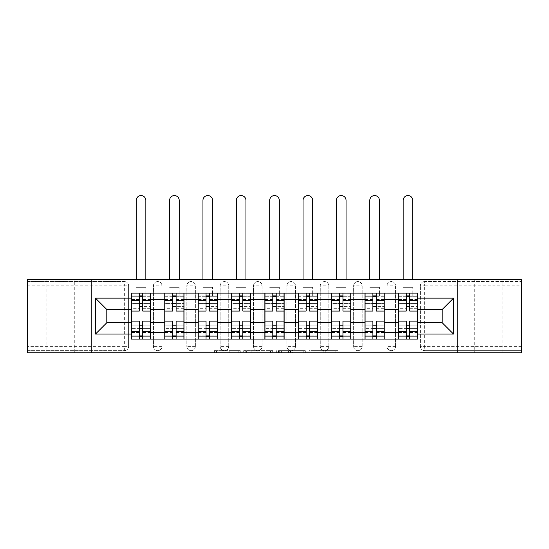 <?xml version="1.0" encoding="UTF-8"?>
<svg xmlns="http://www.w3.org/2000/svg" width="549" height="549" viewBox="0 0 549 549"><rect width="100%" height="100%" fill="white"/><g stroke="black" fill="none" stroke-linecap="round" stroke-linejoin="round"><path stroke-width="0.41" stroke-dasharray="2.75 2.06" d="M240.277 352.787L216.498 352.787L240.277 352.787L240.277 350.646L229.201 350.646L229.201 352.787L229.201 350.646L240.277 350.646L240.277 352.787L240.277 350.646L229.201 350.646L229.201 352.787L229.201 350.646L240.277 350.646L216.498 350.646L240.277 350.646M502.088 279.42L474.707 279.42L502.088 279.42L502.088 352.787L474.707 352.787L502.088 352.787M474.707 279.42L474.707 352.787M74.293 279.42L46.912 279.42L74.293 279.42L74.293 352.787L46.912 352.787L74.293 352.787M46.912 279.42L46.912 352.787M387.011 285.837A4.275 4.275 0 0 1 391.286 281.555A4.275 4.275 0 0 1 395.568 285.837A4.275 4.275 0 0 0 391.286 281.555A4.275 4.275 0 0 0 387.011 285.837L387.011 346.371A4.275 4.275 0 0 0 391.286 350.646A4.275 4.275 0 0 0 395.568 346.371L395.568 285.837A4.275 4.275 0 0 0 391.286 281.555A4.275 4.275 0 0 0 387.011 285.837L387.011 346.371A4.275 4.275 0 0 0 391.286 350.646A4.275 4.275 0 0 0 395.568 346.371L395.568 285.837L387.011 285.837M353.638 285.837A4.275 4.275 0 0 1 357.921 281.555A4.275 4.275 0 0 1 362.196 285.837A4.275 4.275 0 0 0 357.921 281.555A4.275 4.275 0 0 0 353.638 285.837L353.638 346.371A4.275 4.275 0 0 0 357.921 350.646A4.275 4.275 0 0 0 362.196 346.371L362.196 285.837A4.275 4.275 0 0 0 357.921 281.555A4.275 4.275 0 0 0 353.638 285.837L353.638 346.371A4.275 4.275 0 0 0 357.921 350.646A4.275 4.275 0 0 0 362.196 346.371L362.196 285.837L353.638 285.837M320.273 285.837A4.275 4.275 0 0 1 324.555 281.555A4.275 4.275 0 0 1 328.83 285.837A4.275 4.275 0 0 0 324.555 281.555A4.275 4.275 0 0 0 320.273 285.837L320.273 346.371A4.275 4.275 0 0 0 324.555 350.646A4.275 4.275 0 0 0 328.83 346.371L328.83 285.837A4.275 4.275 0 0 0 324.555 281.555A4.275 4.275 0 0 0 320.273 285.837L320.273 346.371A4.275 4.275 0 0 0 324.555 350.646A4.275 4.275 0 0 0 328.83 346.371L328.83 285.837L320.273 285.837M286.907 285.837A4.275 4.275 0 0 1 291.183 281.555A4.275 4.275 0 0 1 295.465 285.837A4.275 4.275 0 0 0 291.183 281.555A4.275 4.275 0 0 0 286.907 285.837L286.907 346.371A4.275 4.275 0 0 0 291.183 350.646A4.275 4.275 0 0 0 295.465 346.371L295.465 285.837A4.275 4.275 0 0 0 291.183 281.555A4.275 4.275 0 0 0 286.907 285.837L286.907 346.371A4.275 4.275 0 0 0 291.183 350.646A4.275 4.275 0 0 0 295.465 346.371L295.465 285.837L286.907 285.837M253.535 285.837A4.275 4.275 0 0 1 257.817 281.555A4.275 4.275 0 0 1 262.093 285.837A4.275 4.275 0 0 0 257.817 281.555A4.275 4.275 0 0 0 253.535 285.837L253.535 346.371A4.275 4.275 0 0 0 257.817 350.646A4.275 4.275 0 0 0 262.093 346.371L262.093 285.837A4.275 4.275 0 0 0 257.817 281.555A4.275 4.275 0 0 0 253.535 285.837L253.535 346.371A4.275 4.275 0 0 0 257.817 350.646A4.275 4.275 0 0 0 262.093 346.371L262.093 285.837L253.535 285.837M220.17 285.837A4.275 4.275 0 0 1 224.445 281.555A4.275 4.275 0 0 1 228.727 285.837A4.275 4.275 0 0 0 224.445 281.555A4.275 4.275 0 0 0 220.17 285.837L220.17 346.371A4.275 4.275 0 0 0 224.445 350.646A4.275 4.275 0 0 0 228.727 346.371L228.727 285.837A4.275 4.275 0 0 0 224.445 281.555A4.275 4.275 0 0 0 220.17 285.837L220.17 346.371A4.275 4.275 0 0 0 224.445 350.646A4.275 4.275 0 0 0 228.727 346.371L228.727 285.837L220.17 285.837M186.804 285.837A4.275 4.275 0 0 1 191.079 281.555A4.275 4.275 0 0 1 195.362 285.837A4.275 4.275 0 0 0 191.079 281.555A4.275 4.275 0 0 0 186.804 285.837L186.804 346.371A4.275 4.275 0 0 0 191.079 350.646A4.275 4.275 0 0 0 195.362 346.371L195.362 285.837A4.275 4.275 0 0 0 191.079 281.555A4.275 4.275 0 0 0 186.804 285.837L186.804 346.371A4.275 4.275 0 0 0 191.079 350.646A4.275 4.275 0 0 0 195.362 346.371L195.362 285.837L186.804 285.837M153.432 285.837A4.275 4.275 0 0 1 157.714 281.555A4.275 4.275 0 0 1 161.989 285.837A4.275 4.275 0 0 0 157.714 281.555A4.275 4.275 0 0 0 153.432 285.837L153.432 346.371A4.275 4.275 0 0 0 157.714 350.646A4.275 4.275 0 0 0 161.989 346.371L161.989 285.837A4.275 4.275 0 0 0 157.714 281.555A4.275 4.275 0 0 0 153.432 285.837L153.432 346.371A4.275 4.275 0 0 0 157.714 350.646A4.275 4.275 0 0 0 161.989 346.371L161.989 285.837L153.432 285.837M335.858 352.787L311.084 352.787L335.858 352.787L335.858 350.646L325.255 350.646L337.958 350.646L337.958 352.787L337.958 350.646L311.084 350.646L337.958 350.646L337.958 352.787L337.958 350.646L335.858 350.646L335.858 352.787M323.155 352.787L311.921 352.787L323.155 352.787L323.155 350.646L325.255 350.646L323.155 350.646L323.155 352.787L323.155 350.646L311.921 350.646L311.921 352.787L311.921 350.646L323.155 350.646L323.155 352.787M308.984 352.787L311.084 352.787L308.984 352.787L308.984 350.646L311.084 350.646L308.984 350.646L308.984 352.787M214.398 352.787L216.498 352.787L214.398 352.787L214.398 350.646L216.498 350.646L214.398 350.646L214.398 352.787M521.55 346.371L424.658 346.371L424.658 350.646L521.55 350.646L521.55 352.787L27.45 352.787L27.45 350.646L124.342 350.646A4.275 4.275 0 0 0 128.624 346.371L128.624 285.837A4.275 4.275 0 0 0 124.342 281.555A4.275 4.275 0 0 1 128.624 285.837A4.275 4.275 0 0 0 124.342 281.555L27.45 281.555L27.45 279.42L521.55 279.42L521.55 281.555L424.658 281.555A4.275 4.275 0 0 0 420.376 285.837L420.376 346.371A4.275 4.275 0 0 0 424.658 350.646A4.275 4.275 0 0 1 420.376 346.371A4.275 4.275 0 0 0 424.658 350.646L521.55 350.646L521.55 281.555L424.658 281.555A4.275 4.275 0 0 0 420.376 285.837L420.376 346.371L424.658 346.371L424.658 285.837L521.55 285.837M272.661 352.787L270.561 352.787L272.661 352.787L272.661 350.646L272.661 352.787M245.787 352.787L270.561 352.787L243.687 352.787L245.787 352.787L245.787 350.646L272.661 350.646L243.687 350.646L243.687 352.787L243.687 350.646L245.787 350.646L245.787 352.787M278.439 352.787L305.313 352.787L276.339 352.787L278.439 352.787L278.439 350.646L305.313 350.646L305.313 352.787L305.313 350.646L292.61 350.646L292.61 352.787M128.624 346.371L128.624 285.837L124.342 285.837L124.342 346.371L27.45 346.371L27.45 350.646L124.342 350.646A4.275 4.275 0 0 0 128.624 346.371A4.275 4.275 0 0 1 124.342 350.646L124.342 346.371L128.624 346.371M27.45 285.837L124.342 285.837L124.342 281.555L27.45 281.555L27.45 346.371M398.348 293.104L417.597 293.104L417.597 296.316L398.348 296.316L398.348 293.104L384.231 293.104L384.231 296.316L364.975 296.316L364.975 293.104L350.859 293.104L350.859 296.316L331.61 296.316L331.61 293.104L317.494 293.104L317.494 296.316L298.244 296.316L298.244 293.104L284.128 293.104L284.128 296.316L264.872 296.316L264.872 293.104L250.756 293.104L250.756 296.316L231.506 296.316L231.506 293.104L217.39 293.104L217.39 296.316L198.141 296.316L198.141 293.104L184.025 293.104L184.025 296.316L164.769 296.316L164.769 293.104L150.652 293.104L150.652 296.316L131.403 296.316L131.403 335.885L150.652 335.885L150.652 296.316M150.652 335.885L150.652 339.097L164.769 339.097L164.769 335.885L184.025 335.885L184.025 296.316M164.769 296.316L164.769 335.885M184.025 335.885L184.025 339.097L198.141 339.097L198.141 335.885L217.39 335.885L217.39 296.316M198.141 296.316L198.141 335.885M217.39 335.885L217.39 339.097L231.506 339.097L231.506 335.885L250.756 335.885L250.756 296.316M231.506 296.316L231.506 335.885M250.756 335.885L250.756 339.097L264.872 339.097L264.872 335.885L284.128 335.885L284.128 296.316M264.872 296.316L264.872 335.885M284.128 335.885L284.128 339.097L298.244 339.097L298.244 335.885L317.494 335.885L317.494 296.316M298.244 296.316L298.244 335.885M317.494 335.885L317.494 339.097L331.61 339.097L331.61 335.885L350.859 335.885L350.859 296.316M331.61 296.316L331.61 335.885M350.859 335.885L350.859 339.097L364.975 339.097L364.975 335.885L384.231 335.885L384.231 296.316M364.975 296.316L364.975 335.885M384.231 335.885L384.231 339.097L398.348 339.097L398.348 335.885L417.597 335.885L417.597 296.316M398.348 296.316L398.348 335.885M384.231 322.73L398.348 322.73M350.859 322.73L364.975 322.73M317.494 322.73L331.61 322.73M284.128 322.73L298.244 322.73M250.756 322.73L264.872 322.73M217.39 322.73L231.506 322.73M184.025 322.73L198.141 322.73M150.652 322.73L164.769 322.73M398.348 309.471L384.231 309.471M364.975 309.471L350.859 309.471M331.61 309.471L317.494 309.471M298.244 309.471L284.128 309.471M264.872 309.471L250.756 309.471M231.506 309.471L217.39 309.471M198.141 309.471L184.025 309.471M164.769 309.471L150.652 309.471M131.403 309.471L106.808 309.471L106.808 322.73L131.403 322.73M91.189 352.787L91.189 279.42M457.811 352.787L457.811 279.42M417.597 322.73L442.192 322.73L442.192 309.471L417.597 309.471M150.652 339.097L131.403 339.097L131.403 335.885M131.403 296.316L131.403 293.104L150.652 293.104M164.769 293.104L184.025 293.104M198.141 293.104L217.39 293.104M231.506 293.104L250.756 293.104M264.872 293.104L284.128 293.104M298.244 293.104L317.494 293.104M331.61 293.104L350.859 293.104M364.975 293.104L384.231 293.104M417.597 335.885L417.597 339.097L398.348 339.097M384.231 339.097L364.975 339.097M350.859 339.097L331.61 339.097M317.494 339.097L298.244 339.097M284.128 339.097L264.872 339.097M250.756 339.097L231.506 339.097M217.39 339.097L198.141 339.097M184.025 339.097L164.769 339.097M150.55 335.885L142.74 335.885M139.316 335.885L131.513 335.885M131.513 296.316L139.316 296.316M142.74 296.316L150.55 296.316M395.568 346.371A4.275 4.275 0 0 1 391.286 350.646A4.275 4.275 0 0 1 387.011 346.371L395.568 346.371M362.196 346.371A4.275 4.275 0 0 1 357.921 350.646A4.275 4.275 0 0 1 353.638 346.371L362.196 346.371M328.83 346.371A4.275 4.275 0 0 1 324.555 350.646A4.275 4.275 0 0 1 320.273 346.371L328.83 346.371M295.465 346.371A4.275 4.275 0 0 1 291.183 350.646A4.275 4.275 0 0 1 286.907 346.371L295.465 346.371M262.093 346.371A4.275 4.275 0 0 1 257.817 350.646A4.275 4.275 0 0 1 253.535 346.371L262.093 346.371M228.727 346.371A4.275 4.275 0 0 1 224.445 350.646A4.275 4.275 0 0 1 220.17 346.371L228.727 346.371M195.362 346.371A4.275 4.275 0 0 1 191.079 350.646A4.275 4.275 0 0 1 186.804 346.371L195.362 346.371M161.989 346.371A4.275 4.275 0 0 1 157.714 350.646A4.275 4.275 0 0 1 153.432 346.371L161.989 346.371M183.915 335.885L176.105 335.885M172.688 335.885L164.878 335.885M164.878 296.316L172.688 296.316M176.105 296.316L183.915 296.316M217.28 335.885L209.478 335.885M206.053 335.885L198.244 335.885M198.244 296.316L206.053 296.316M209.478 296.316L217.28 296.316M250.653 335.885L242.843 335.885M239.419 335.885L231.616 335.885M231.616 296.316L239.419 296.316M242.843 296.316L250.653 296.316M284.018 335.885L276.209 335.885M272.791 335.885L264.982 335.885M264.982 296.316L272.791 296.316M276.209 296.316L284.018 296.316M317.384 335.885L309.581 335.885M306.157 335.885L298.347 335.885M298.347 296.316L306.157 296.316M309.581 296.316L317.384 296.316M350.756 335.885L342.947 335.885M339.522 335.885L331.72 335.885M331.72 296.316L339.522 296.316M342.947 296.316L350.756 296.316M384.122 335.885L376.312 335.885M372.895 335.885L365.085 335.885M365.085 296.316L372.895 296.316M376.312 296.316L384.122 296.316M417.487 335.885L409.684 335.885M406.26 335.885L398.45 335.885M398.45 296.316L406.26 296.316M409.684 296.316L417.487 296.316M248.1 352.787L251.14 352.787L248.1 352.787L248.1 350.646L246.631 350.646L246.631 352.787L246.631 350.646L251.14 350.646L248.1 350.646L248.1 352.787M251.14 352.787L257.858 352.787L251.14 352.787L251.14 350.646L257.858 350.646L257.858 352.787L257.858 350.646L251.14 350.646L251.14 352.787M278.439 350.646L290.51 350.646L290.51 352.787L290.51 350.646L288.41 350.646L290.51 350.646L290.51 352.787L290.51 350.646L292.61 350.646M279.276 350.646L279.276 352.787L279.276 350.646M276.339 350.646L276.339 352.787L276.339 350.646M142.74 308.291L150.55 308.291L150.55 295.89L145.842 295.89L145.842 293.104L150.55 293.104L150.55 295.89L142.74 295.89L142.74 308.291L142.74 303.59L150.55 303.59L131.513 303.59L131.513 339.097L142.74 339.097L142.74 336.317L150.55 336.317L131.513 336.317L139.316 336.317L139.316 323.91L139.316 328.611L131.513 328.611L150.55 328.611L150.55 323.91L150.55 339.097L142.74 339.097M139.316 311.077L139.316 306.369L150.55 306.369L150.55 311.077L150.55 306.369L142.74 306.369L142.74 311.077M139.316 308.291L139.316 295.89L131.513 295.89L131.513 308.291L131.513 303.59L139.316 303.59L139.316 308.291L131.513 308.291M131.513 306.369L131.513 311.077L131.513 306.369M136.214 279.42L136.214 200.385A4.811 4.811 0 0 1 141.031 195.568A4.811 4.811 0 0 1 145.842 200.385L145.842 279.42M150.55 293.104L131.513 293.104L131.513 295.89L145.842 295.89L145.842 287.333L145.842 293.104L131.513 293.104M142.74 321.131L142.74 325.832L150.55 325.832L150.55 321.131L150.55 325.832L131.513 325.832L131.513 321.131L131.513 325.832L139.316 325.832L139.316 321.131M150.55 339.097L131.513 339.097M150.55 308.291L150.55 328.611L142.74 328.611L142.74 323.91L142.74 336.317M142.74 295.89L142.74 293.104M139.316 293.104L139.316 295.89M142.74 306.369L142.74 303.59M139.316 303.59L139.316 306.369M139.316 336.317L139.316 339.097M139.316 325.832L139.316 328.611M142.74 328.611L142.74 325.832M176.105 308.291L183.915 308.291L183.915 295.89L179.207 295.89L179.207 293.104L183.915 293.104L183.915 295.89L176.105 295.89L176.105 308.291L176.105 303.59L183.915 303.59L164.878 303.59L164.878 339.097L176.105 339.097L176.105 336.317L183.915 336.317L164.878 336.317L172.688 336.317L172.688 323.91L172.688 328.611L164.878 328.611L183.915 328.611L183.915 323.91L183.915 339.097L176.105 339.097M172.688 311.077L172.688 306.369L183.915 306.369L183.915 311.077L183.915 306.369L176.105 306.369L176.105 311.077M172.688 308.291L172.688 295.89L164.878 295.89L164.878 308.291L164.878 303.59L172.688 303.59L172.688 308.291L164.878 308.291M164.878 306.369L164.878 311.077L164.878 306.369M169.586 279.42L169.586 200.385A4.811 4.811 0 0 1 174.397 195.568A4.811 4.811 0 0 1 179.207 200.385L179.207 279.42M183.915 293.104L164.878 293.104L164.878 295.89L179.207 295.89L179.207 287.333L179.207 293.104L164.878 293.104M176.105 321.131L176.105 325.832L183.915 325.832L183.915 321.131L183.915 325.832L164.878 325.832L164.878 321.131L164.878 325.832L172.688 325.832L172.688 321.131M183.915 339.097L164.878 339.097M183.915 308.291L183.915 328.611L176.105 328.611L176.105 323.91L176.105 336.317M176.105 295.89L176.105 293.104M172.688 293.104L172.688 295.89M176.105 306.369L176.105 303.59M172.688 303.59L172.688 306.369M172.688 336.317L172.688 339.097M172.688 325.832L172.688 328.611M176.105 328.611L176.105 325.832M209.478 308.291L217.28 308.291L217.28 295.89L212.58 295.89L212.58 293.104L217.28 293.104L217.28 295.89L209.478 295.89L209.478 308.291L209.478 303.59L217.28 303.59L198.244 303.59L198.244 339.097L209.478 339.097L209.478 336.317L217.28 336.317L198.244 336.317L206.053 336.317L206.053 323.91L206.053 328.611L198.244 328.611L217.28 328.611L217.28 323.91L217.28 339.097L209.478 339.097M206.053 311.077L206.053 306.369L217.28 306.369L217.28 311.077L217.28 306.369L209.478 306.369L209.478 311.077M206.053 308.291L206.053 295.89L198.244 295.89L198.244 308.291L198.244 303.59L206.053 303.59L206.053 308.291L198.244 308.291M198.244 306.369L198.244 311.077L198.244 306.369M202.952 279.42L202.952 200.385A4.811 4.811 0 0 1 207.762 195.568A4.811 4.811 0 0 1 212.58 200.385L212.58 279.42M217.28 293.104L198.244 293.104L198.244 295.89L212.58 295.89L212.58 287.333L212.58 293.104L198.244 293.104M209.478 321.131L209.478 325.832L217.28 325.832L217.28 321.131L217.28 325.832L198.244 325.832L198.244 321.131L198.244 325.832L206.053 325.832L206.053 321.131M217.28 339.097L198.244 339.097M217.28 308.291L217.28 328.611L209.478 328.611L209.478 323.91L209.478 336.317M209.478 295.89L209.478 293.104M206.053 293.104L206.053 295.89M209.478 306.369L209.478 303.59M206.053 303.59L206.053 306.369M206.053 336.317L206.053 339.097M206.053 325.832L206.053 328.611M209.478 328.611L209.478 325.832M242.843 308.291L250.653 308.291L250.653 295.89L245.945 295.89L245.945 293.104L250.653 293.104L250.653 295.89L242.843 295.89L242.843 308.291L242.843 303.59L250.653 303.59L231.616 303.59L231.616 339.097L242.843 339.097L242.843 336.317L250.653 336.317L231.616 336.317L239.419 336.317L239.419 323.91L239.419 328.611L231.616 328.611L250.653 328.611L250.653 323.91L250.653 339.097L242.843 339.097M239.419 311.077L239.419 306.369L250.653 306.369L250.653 311.077L250.653 306.369L242.843 306.369L242.843 311.077M239.419 308.291L239.419 295.89L231.616 295.89L231.616 308.291L231.616 303.59L239.419 303.59L239.419 308.291L231.616 308.291M231.616 306.369L231.616 311.077L231.616 306.369M236.317 279.42L236.317 200.385A4.811 4.811 0 0 1 241.135 195.568A4.811 4.811 0 0 1 245.945 200.385L245.945 279.42M250.653 293.104L231.616 293.104L231.616 295.89L245.945 295.89L245.945 287.333L245.945 293.104L231.616 293.104M242.843 321.131L242.843 325.832L250.653 325.832L250.653 321.131L250.653 325.832L231.616 325.832L231.616 321.131L231.616 325.832L239.419 325.832L239.419 321.131M250.653 339.097L231.616 339.097M250.653 308.291L250.653 328.611L242.843 328.611L242.843 323.91L242.843 336.317M242.843 295.89L242.843 293.104M239.419 293.104L239.419 295.89M242.843 306.369L242.843 303.59M239.419 303.59L239.419 306.369M239.419 336.317L239.419 339.097M239.419 325.832L239.419 328.611M242.843 328.611L242.843 325.832M276.209 308.291L284.018 308.291L284.018 295.89L279.311 295.89L279.311 293.104L284.018 293.104L284.018 295.89L276.209 295.89L276.209 308.291L276.209 303.59L284.018 303.59L264.982 303.59L264.982 339.097L276.209 339.097L276.209 336.317L284.018 336.317L264.982 336.317L272.791 336.317L272.791 323.91L272.791 328.611L264.982 328.611L284.018 328.611L284.018 323.91L284.018 339.097L276.209 339.097M272.791 311.077L272.791 306.369L284.018 306.369L284.018 311.077L284.018 306.369L276.209 306.369L276.209 311.077M272.791 308.291L272.791 295.89L264.982 295.89L264.982 308.291L264.982 303.59L272.791 303.59L272.791 308.291L264.982 308.291M264.982 306.369L264.982 311.077L264.982 306.369M269.689 279.42L269.689 200.385A4.811 4.811 0 0 1 274.5 195.568A4.811 4.811 0 0 1 279.311 200.385L279.311 279.42M284.018 293.104L264.982 293.104L264.982 295.89L279.311 295.89L279.311 287.333L279.311 293.104L264.982 293.104M276.209 321.131L276.209 325.832L284.018 325.832L284.018 321.131L284.018 325.832L264.982 325.832L264.982 321.131L264.982 325.832L272.791 325.832L272.791 321.131M284.018 339.097L264.982 339.097M284.018 308.291L284.018 328.611L276.209 328.611L276.209 323.91L276.209 336.317M276.209 295.89L276.209 293.104M272.791 293.104L272.791 295.89M276.209 306.369L276.209 303.59M272.791 303.59L272.791 306.369M272.791 336.317L272.791 339.097M272.791 325.832L272.791 328.611M276.209 328.611L276.209 325.832M309.581 308.291L317.384 308.291L317.384 295.89L312.683 295.89L312.683 293.104L317.384 293.104L317.384 295.89L309.581 295.89L309.581 308.291L309.581 303.59L317.384 303.59L298.347 303.59L298.347 339.097L309.581 339.097L309.581 336.317L317.384 336.317L298.347 336.317L306.157 336.317L306.157 323.91L306.157 328.611L298.347 328.611L317.384 328.611L317.384 323.91L317.384 339.097L309.581 339.097M306.157 311.077L306.157 306.369L317.384 306.369L317.384 311.077L317.384 306.369L309.581 306.369L309.581 311.077M306.157 308.291L306.157 295.89L298.347 295.89L298.347 308.291L298.347 303.59L306.157 303.59L306.157 308.291L298.347 308.291M298.347 306.369L298.347 311.077L298.347 306.369M303.055 279.42L303.055 200.385A4.811 4.811 0 0 1 307.865 195.568A4.811 4.811 0 0 1 312.683 200.385L312.683 279.42M317.384 293.104L298.347 293.104L298.347 295.89L312.683 295.89L312.683 287.333L312.683 293.104L298.347 293.104M309.581 321.131L309.581 325.832L317.384 325.832L317.384 321.131L317.384 325.832L298.347 325.832L298.347 321.131L298.347 325.832L306.157 325.832L306.157 321.131M317.384 339.097L298.347 339.097M317.384 308.291L317.384 328.611L309.581 328.611L309.581 323.91L309.581 336.317M309.581 295.89L309.581 293.104M306.157 293.104L306.157 295.89M309.581 306.369L309.581 303.59M306.157 303.59L306.157 306.369M306.157 336.317L306.157 339.097M306.157 325.832L306.157 328.611M309.581 328.611L309.581 325.832M342.947 308.291L350.756 308.291L350.756 295.89L346.048 295.89L346.048 293.104L350.756 293.104L350.756 295.89L342.947 295.89L342.947 308.291L342.947 303.59L350.756 303.59L331.72 303.59L331.72 339.097L342.947 339.097L342.947 336.317L350.756 336.317L331.72 336.317L339.522 336.317L339.522 323.91L339.522 328.611L331.72 328.611L350.756 328.611L350.756 323.91L350.756 339.097L342.947 339.097M339.522 311.077L339.522 306.369L350.756 306.369L350.756 311.077L350.756 306.369L342.947 306.369L342.947 311.077M339.522 308.291L339.522 295.89L331.72 295.89L331.72 308.291L331.72 303.59L339.522 303.59L339.522 308.291L331.72 308.291M331.72 306.369L331.72 311.077L331.72 306.369M336.42 279.42L336.42 200.385A4.811 4.811 0 0 1 341.238 195.568A4.811 4.811 0 0 1 346.048 200.385L346.048 279.42M350.756 293.104L331.72 293.104L331.72 295.89L346.048 295.89L346.048 287.333L346.048 293.104L331.72 293.104M342.947 321.131L342.947 325.832L350.756 325.832L350.756 321.131L350.756 325.832L331.72 325.832L331.72 321.131L331.72 325.832L339.522 325.832L339.522 321.131M350.756 339.097L331.72 339.097M350.756 308.291L350.756 328.611L342.947 328.611L342.947 323.91L342.947 336.317M342.947 295.89L342.947 293.104M339.522 293.104L339.522 295.89M342.947 306.369L342.947 303.59M339.522 303.59L339.522 306.369M339.522 336.317L339.522 339.097M339.522 325.832L339.522 328.611M342.947 328.611L342.947 325.832M376.312 308.291L384.122 308.291L384.122 295.89L379.414 295.89L379.414 293.104L384.122 293.104L384.122 295.89L376.312 295.89L376.312 308.291L376.312 303.59L384.122 303.59L365.085 303.59L365.085 339.097L376.312 339.097L376.312 336.317L384.122 336.317L365.085 336.317L372.895 336.317L372.895 323.91L372.895 328.611L365.085 328.611L384.122 328.611L384.122 323.91L384.122 339.097L376.312 339.097M372.895 311.077L372.895 306.369L384.122 306.369L384.122 311.077L384.122 306.369L376.312 306.369L376.312 311.077M372.895 308.291L372.895 295.89L365.085 295.89L365.085 308.291L365.085 303.59L372.895 303.59L372.895 308.291L365.085 308.291M365.085 306.369L365.085 311.077L365.085 306.369M369.793 279.42L369.793 200.385A4.811 4.811 0 0 1 374.603 195.568A4.811 4.811 0 0 1 379.414 200.385L379.414 279.42M384.122 293.104L365.085 293.104L365.085 295.89L379.414 295.89L379.414 287.333L379.414 293.104L365.085 293.104M376.312 321.131L376.312 325.832L384.122 325.832L384.122 321.131L384.122 325.832L365.085 325.832L365.085 321.131L365.085 325.832L372.895 325.832L372.895 321.131M384.122 339.097L365.085 339.097M384.122 308.291L384.122 328.611L376.312 328.611L376.312 323.91L376.312 336.317M376.312 295.89L376.312 293.104M372.895 293.104L372.895 295.89M376.312 306.369L376.312 303.59M372.895 303.59L372.895 306.369M372.895 336.317L372.895 339.097M372.895 325.832L372.895 328.611M376.312 328.611L376.312 325.832M409.684 308.291L417.487 308.291L417.487 295.89L412.786 295.89L412.786 293.104L417.487 293.104L417.487 295.89L409.684 295.89L409.684 308.291L409.684 303.59L417.487 303.59L398.45 303.59L398.45 339.097L409.684 339.097L409.684 336.317L417.487 336.317L398.45 336.317L406.26 336.317L406.26 323.91L406.26 328.611L398.45 328.611L417.487 328.611L417.487 323.91L417.487 339.097L409.684 339.097M406.26 311.077L406.26 306.369L417.487 306.369L417.487 311.077L417.487 306.369L409.684 306.369L409.684 311.077M406.26 308.291L406.26 295.89L398.45 295.89L398.45 308.291L398.45 303.59L406.26 303.59L406.26 308.291L398.45 308.291M398.45 306.369L398.45 311.077L398.45 306.369M403.158 279.42L403.158 200.385A4.811 4.811 0 0 1 407.969 195.568A4.811 4.811 0 0 1 412.786 200.385L412.786 279.42M417.487 293.104L398.45 293.104L398.45 295.89L412.786 295.89L412.786 287.333L412.786 293.104L398.45 293.104M409.684 321.131L409.684 325.832L417.487 325.832L417.487 321.131L417.487 325.832L398.45 325.832L398.45 321.131L398.45 325.832L406.26 325.832L406.26 321.131M417.487 339.097L398.45 339.097M417.487 308.291L417.487 328.611L409.684 328.611L409.684 323.91L409.684 336.317M409.684 295.89L409.684 293.104M406.26 293.104L406.26 295.89M409.684 306.369L409.684 303.59M406.26 303.59L406.26 306.369M406.26 336.317L406.26 339.097M406.26 325.832L406.26 328.611M409.684 328.611L409.684 325.832M238.808 350.646L238.808 352.787L238.808 350.646M424.658 281.555A4.275 4.275 0 0 0 420.376 285.837L424.658 285.837L424.658 281.555M235.919 350.646L235.919 352.787L235.919 350.646M216.498 350.646L216.498 352.787L216.498 350.646M270.561 350.646L270.561 352.787L270.561 350.646M303.213 350.646L303.213 352.787L303.213 350.646M288.41 350.646L288.41 352.787L288.41 350.646M281.376 350.646L281.376 352.787L281.376 350.646M325.255 350.646L325.255 352.787L325.255 350.646M311.084 350.646L311.084 352.787L311.084 350.646M150.55 299.754L142.74 299.754M139.316 299.754L131.513 299.754M139.316 332.735L131.513 332.735M139.316 332.447L131.513 332.447M139.316 299.466L131.513 299.466M150.55 332.735L142.74 332.735M150.55 332.447L142.74 332.447M150.55 299.466L142.74 299.466M136.214 287.333L145.842 287.333L136.214 287.333M183.915 299.754L176.105 299.754M172.688 299.754L164.878 299.754M172.688 332.735L164.878 332.735M172.688 332.447L164.878 332.447M172.688 299.466L164.878 299.466M183.915 332.735L176.105 332.735M183.915 332.447L176.105 332.447M183.915 299.466L176.105 299.466M169.586 287.333L179.207 287.333L169.586 287.333M217.28 299.754L209.478 299.754M206.053 299.754L198.244 299.754M206.053 332.735L198.244 332.735M206.053 332.447L198.244 332.447M206.053 299.466L198.244 299.466M217.28 332.735L209.478 332.735M217.28 332.447L209.478 332.447M217.28 299.466L209.478 299.466M202.952 287.333L212.58 287.333L202.952 287.333M250.653 299.754L242.843 299.754M239.419 299.754L231.616 299.754M239.419 332.735L231.616 332.735M239.419 332.447L231.616 332.447M239.419 299.466L231.616 299.466M250.653 332.735L242.843 332.735M250.653 332.447L242.843 332.447M250.653 299.466L242.843 299.466M236.317 287.333L245.945 287.333L236.317 287.333M284.018 299.754L276.209 299.754M272.791 299.754L264.982 299.754M272.791 332.735L264.982 332.735M272.791 332.447L264.982 332.447M272.791 299.466L264.982 299.466M284.018 332.735L276.209 332.735M284.018 332.447L276.209 332.447M284.018 299.466L276.209 299.466M269.689 287.333L279.311 287.333L269.689 287.333M317.384 299.754L309.581 299.754M306.157 299.754L298.347 299.754M306.157 332.735L298.347 332.735M306.157 332.447L298.347 332.447M306.157 299.466L298.347 299.466M317.384 332.735L309.581 332.735M317.384 332.447L309.581 332.447M317.384 299.466L309.581 299.466M303.055 287.333L312.683 287.333L303.055 287.333M350.756 299.754L342.947 299.754M339.522 299.754L331.72 299.754M339.522 332.735L331.72 332.735M339.522 332.447L331.72 332.447M339.522 299.466L331.72 299.466M350.756 332.735L342.947 332.735M350.756 332.447L342.947 332.447M350.756 299.466L342.947 299.466M336.42 287.333L346.048 287.333L336.42 287.333M384.122 299.754L376.312 299.754M372.895 299.754L365.085 299.754M372.895 332.735L365.085 332.735M372.895 332.447L365.085 332.447M372.895 299.466L365.085 299.466M384.122 332.735L376.312 332.735M384.122 332.447L376.312 332.447M384.122 299.466L376.312 299.466M369.793 287.333L379.414 287.333L369.793 287.333M417.487 299.754L409.684 299.754M406.26 299.754L398.45 299.754M406.26 332.735L398.45 332.735M406.26 332.447L398.45 332.447M406.26 299.466L398.45 299.466M417.487 332.735L409.684 332.735M417.487 332.447L409.684 332.447M417.487 299.466L409.684 299.466M403.158 287.333L412.786 287.333L403.158 287.333M139.316 323.91L131.513 323.91M150.55 323.91L142.74 323.91M172.688 323.91L164.878 323.91M183.915 323.91L176.105 323.91M206.053 323.91L198.244 323.91M217.28 323.91L209.478 323.91M239.419 323.91L231.616 323.91M250.653 323.91L242.843 323.91M272.791 323.91L264.982 323.91M284.018 323.91L276.209 323.91M306.157 323.91L298.347 323.91M317.384 323.91L309.581 323.91M339.522 323.91L331.72 323.91M350.756 323.91L342.947 323.91M372.895 323.91L365.085 323.91M384.122 323.91L376.312 323.91M406.26 323.91L398.45 323.91M417.487 323.91L409.684 323.91"/><path stroke-width="0.82" d="M457.811 352.787L521.55 352.787L521.55 279.42L27.45 279.42L27.45 352.787L457.811 352.787L457.811 279.42M164.769 339.097L164.769 299.63L150.652 299.63L150.652 339.097M150.652 299.63L150.652 293.104M164.769 299.63L164.769 293.104M184.025 293.104L184.025 339.097M198.141 339.097L198.141 293.104M217.39 293.104L217.39 339.097M231.506 339.097L231.506 293.104M250.756 293.104L250.756 339.097M264.872 339.097L264.872 293.104M284.128 293.104L284.128 339.097M298.244 339.097L298.244 293.104M317.494 293.104L317.494 339.097M331.61 339.097L331.61 293.104M350.859 293.104L350.859 339.097M364.975 339.097L364.975 293.104M384.231 293.104L384.231 339.097M398.348 339.097L398.348 293.104M398.348 322.73L384.231 322.73M364.975 322.73L350.859 322.73M331.61 322.73L317.494 322.73M298.244 322.73L284.128 322.73M264.872 322.73L250.756 322.73M231.506 322.73L217.39 322.73M198.141 322.73L184.025 322.73M164.769 322.73L150.652 322.73M398.348 309.471L384.231 309.471M364.975 309.471L350.859 309.471M331.61 309.471L317.494 309.471M298.244 309.471L284.128 309.471M264.872 309.471L250.756 309.471M231.506 309.471L217.39 309.471M198.141 309.471L184.025 309.471M164.769 309.471L150.652 309.471M106.808 322.73L131.403 322.73L131.403 309.471L106.808 309.471L106.808 322.73L95.471 334.067L95.471 298.134L131.403 298.134L131.403 309.471M417.597 309.471L417.597 322.73L442.192 322.73L442.192 309.471L417.597 309.471L417.597 293.104L131.403 293.104L131.403 298.134M417.597 298.134L453.529 298.134L453.529 334.067L417.597 334.067L417.597 322.73M131.403 322.73L131.403 339.097L417.597 339.097L417.597 334.067M131.403 334.067L95.471 334.067M91.189 352.787L91.189 279.42M142.74 335.885L139.316 335.885M139.316 296.316L142.74 296.316M176.105 335.885L172.688 335.885M172.688 296.316L176.105 296.316M209.478 335.885L206.053 335.885M206.053 296.316L209.478 296.316M242.843 335.885L239.419 335.885M239.419 296.316L242.843 296.316M276.209 335.885L272.791 335.885M272.791 296.316L276.209 296.316M309.581 335.885L306.157 335.885M306.157 296.316L309.581 296.316M342.947 335.885L339.522 335.885M339.522 296.316L342.947 296.316M376.312 335.885L372.895 335.885M372.895 296.316L376.312 296.316M409.684 335.885L406.26 335.885M406.26 296.316L409.684 296.316M95.471 298.134L106.808 309.471M442.192 322.73L453.529 334.067M442.192 309.471L453.529 298.134M150.55 339.097L150.55 311.077L142.74 311.077L142.74 293.104M139.316 293.104L139.316 311.077L131.513 311.077L131.513 293.104M145.842 279.42L145.842 200.385A4.811 4.811 0 0 0 141.031 195.568A4.811 4.811 0 0 0 136.214 200.385L136.214 279.42M150.55 311.077L150.55 293.104M131.513 339.097L131.513 321.131L139.316 321.131L139.316 339.097M142.74 339.097L142.74 321.131L150.55 321.131M139.316 306.369L142.74 306.369M131.513 321.131L131.513 311.077M142.74 325.832L139.316 325.832M142.74 336.317L139.316 336.317M139.316 328.611L142.74 328.611M142.74 303.59L139.316 303.59M139.316 295.89L142.74 295.89M183.915 339.097L183.915 311.077L176.105 311.077L176.105 293.104M172.688 293.104L172.688 311.077L164.878 311.077L164.878 293.104M179.207 279.42L179.207 200.385A4.811 4.811 0 0 0 174.397 195.568A4.811 4.811 0 0 0 169.586 200.385L169.586 279.42M183.915 311.077L183.915 293.104M164.878 339.097L164.878 321.131L172.688 321.131L172.688 339.097M176.105 339.097L176.105 321.131L183.915 321.131M172.688 306.369L176.105 306.369M164.878 321.131L164.878 311.077M176.105 325.832L172.688 325.832M176.105 336.317L172.688 336.317M172.688 328.611L176.105 328.611M176.105 303.59L172.688 303.59M172.688 295.89L176.105 295.89M217.28 339.097L217.28 311.077L209.478 311.077L209.478 293.104M206.053 293.104L206.053 311.077L198.244 311.077L198.244 293.104M212.58 279.42L212.58 200.385A4.811 4.811 0 0 0 207.762 195.568A4.811 4.811 0 0 0 202.952 200.385L202.952 279.42M217.28 311.077L217.28 293.104M198.244 339.097L198.244 321.131L206.053 321.131L206.053 339.097M209.478 339.097L209.478 321.131L217.28 321.131M206.053 306.369L209.478 306.369M198.244 321.131L198.244 311.077M209.478 325.832L206.053 325.832M209.478 336.317L206.053 336.317M206.053 328.611L209.478 328.611M209.478 303.59L206.053 303.59M206.053 295.89L209.478 295.89M250.653 339.097L250.653 311.077L242.843 311.077L242.843 293.104M239.419 293.104L239.419 311.077L231.616 311.077L231.616 293.104M245.945 279.42L245.945 200.385A4.811 4.811 0 0 0 241.135 195.568A4.811 4.811 0 0 0 236.317 200.385L236.317 279.42M250.653 311.077L250.653 293.104M231.616 339.097L231.616 321.131L239.419 321.131L239.419 339.097M242.843 339.097L242.843 321.131L250.653 321.131M239.419 306.369L242.843 306.369M231.616 321.131L231.616 311.077M242.843 325.832L239.419 325.832M242.843 336.317L239.419 336.317M239.419 328.611L242.843 328.611M242.843 303.59L239.419 303.59M239.419 295.89L242.843 295.89M284.018 339.097L284.018 311.077L276.209 311.077L276.209 293.104M272.791 293.104L272.791 311.077L264.982 311.077L264.982 293.104M279.311 279.42L279.311 200.385A4.811 4.811 0 0 0 274.5 195.568A4.811 4.811 0 0 0 269.689 200.385L269.689 279.42M284.018 311.077L284.018 293.104M264.982 339.097L264.982 321.131L272.791 321.131L272.791 339.097M276.209 339.097L276.209 321.131L284.018 321.131M272.791 306.369L276.209 306.369M264.982 321.131L264.982 311.077M276.209 325.832L272.791 325.832M276.209 336.317L272.791 336.317M272.791 328.611L276.209 328.611M276.209 303.59L272.791 303.59M272.791 295.89L276.209 295.89M317.384 339.097L317.384 311.077L309.581 311.077L309.581 293.104M306.157 293.104L306.157 311.077L298.347 311.077L298.347 293.104M312.683 279.42L312.683 200.385A4.811 4.811 0 0 0 307.865 195.568A4.811 4.811 0 0 0 303.055 200.385L303.055 279.42M317.384 311.077L317.384 293.104M298.347 339.097L298.347 321.131L306.157 321.131L306.157 339.097M309.581 339.097L309.581 321.131L317.384 321.131M306.157 306.369L309.581 306.369M298.347 321.131L298.347 311.077M309.581 325.832L306.157 325.832M309.581 336.317L306.157 336.317M306.157 328.611L309.581 328.611M309.581 303.59L306.157 303.59M306.157 295.89L309.581 295.89M350.756 339.097L350.756 311.077L342.947 311.077L342.947 293.104M339.522 293.104L339.522 311.077L331.72 311.077L331.72 293.104M346.048 279.42L346.048 200.385A4.811 4.811 0 0 0 341.238 195.568A4.811 4.811 0 0 0 336.42 200.385L336.42 279.42M350.756 311.077L350.756 293.104M331.72 339.097L331.72 321.131L339.522 321.131L339.522 339.097M342.947 339.097L342.947 321.131L350.756 321.131M339.522 306.369L342.947 306.369M331.72 321.131L331.72 311.077M342.947 325.832L339.522 325.832M342.947 336.317L339.522 336.317M339.522 328.611L342.947 328.611M342.947 303.59L339.522 303.59M339.522 295.89L342.947 295.89M384.122 339.097L384.122 311.077L376.312 311.077L376.312 293.104M372.895 293.104L372.895 311.077L365.085 311.077L365.085 293.104M379.414 279.42L379.414 200.385A4.811 4.811 0 0 0 374.603 195.568A4.811 4.811 0 0 0 369.793 200.385L369.793 279.42M384.122 311.077L384.122 293.104M365.085 339.097L365.085 321.131L372.895 321.131L372.895 339.097M376.312 339.097L376.312 321.131L384.122 321.131M372.895 306.369L376.312 306.369M365.085 321.131L365.085 311.077M376.312 325.832L372.895 325.832M376.312 336.317L372.895 336.317M372.895 328.611L376.312 328.611M376.312 303.59L372.895 303.59M372.895 295.89L376.312 295.89M417.487 339.097L417.487 311.077L409.684 311.077L409.684 293.104M406.26 293.104L406.26 311.077L398.45 311.077L398.45 293.104M412.786 279.42L412.786 200.385A4.811 4.811 0 0 0 407.969 195.568A4.811 4.811 0 0 0 403.158 200.385L403.158 279.42M417.487 311.077L417.487 293.104M398.45 339.097L398.45 321.131L406.26 321.131L406.26 339.097M409.684 339.097L409.684 321.131L417.487 321.131M406.26 306.369L409.684 306.369M398.45 321.131L398.45 311.077M409.684 325.832L406.26 325.832M409.684 336.317L406.26 336.317M406.26 328.611L409.684 328.611M409.684 303.59L406.26 303.59M406.26 295.89L409.684 295.89M364.975 299.63L350.859 299.63M331.61 299.63L317.494 299.63M298.244 299.63L284.128 299.63M264.872 299.63L250.756 299.63M231.506 299.63L217.39 299.63M198.141 299.63L184.025 299.63M398.348 299.63L384.231 299.63M364.975 332.57L350.859 332.57M331.61 332.57L317.494 332.57M298.244 332.57L284.128 332.57M264.872 332.57L250.756 332.57M231.506 332.57L217.39 332.57M198.141 332.57L184.025 332.57M164.769 332.57L150.652 332.57M398.348 332.57L384.231 332.57M150.55 300.488L142.74 300.488M139.316 300.488L131.513 300.488M139.316 300.77L131.513 300.77M139.316 331.431L131.513 331.431M139.316 331.72L131.513 331.72M150.55 331.72L142.74 331.72M150.55 300.77L142.74 300.77M150.55 331.431L142.74 331.431M183.915 300.488L176.105 300.488M172.688 300.488L164.878 300.488M172.688 300.77L164.878 300.77M172.688 331.431L164.878 331.431M172.688 331.72L164.878 331.72M183.915 331.72L176.105 331.72M183.915 300.77L176.105 300.77M183.915 331.431L176.105 331.431M217.28 300.488L209.478 300.488M206.053 300.488L198.244 300.488M206.053 300.77L198.244 300.77M206.053 331.431L198.244 331.431M206.053 331.72L198.244 331.72M217.28 331.72L209.478 331.72M217.28 300.77L209.478 300.77M217.28 331.431L209.478 331.431M250.653 300.488L242.843 300.488M239.419 300.488L231.616 300.488M239.419 300.77L231.616 300.77M239.419 331.431L231.616 331.431M239.419 331.72L231.616 331.72M250.653 331.72L242.843 331.72M250.653 300.77L242.843 300.77M250.653 331.431L242.843 331.431M284.018 300.488L276.209 300.488M272.791 300.488L264.982 300.488M272.791 300.77L264.982 300.77M272.791 331.431L264.982 331.431M272.791 331.72L264.982 331.72M284.018 331.72L276.209 331.72M284.018 300.77L276.209 300.77M284.018 331.431L276.209 331.431M317.384 300.488L309.581 300.488M306.157 300.488L298.347 300.488M306.157 300.77L298.347 300.77M306.157 331.431L298.347 331.431M306.157 331.72L298.347 331.72M317.384 331.72L309.581 331.72M317.384 300.77L309.581 300.77M317.384 331.431L309.581 331.431M350.756 300.488L342.947 300.488M339.522 300.488L331.72 300.488M339.522 300.77L331.72 300.77M339.522 331.431L331.72 331.431M339.522 331.72L331.72 331.72M350.756 331.72L342.947 331.72M350.756 300.77L342.947 300.77M350.756 331.431L342.947 331.431M384.122 300.488L376.312 300.488M372.895 300.488L365.085 300.488M372.895 300.77L365.085 300.77M372.895 331.431L365.085 331.431M372.895 331.72L365.085 331.72M384.122 331.72L376.312 331.72M384.122 300.77L376.312 300.77M384.122 331.431L376.312 331.431M417.487 300.488L409.684 300.488M406.26 300.488L398.45 300.488M406.26 300.77L398.45 300.77M406.26 331.431L398.45 331.431M406.26 331.72L398.45 331.72M417.487 331.72L409.684 331.72M417.487 300.77L409.684 300.77M417.487 331.431L409.684 331.431"/></g></svg>
